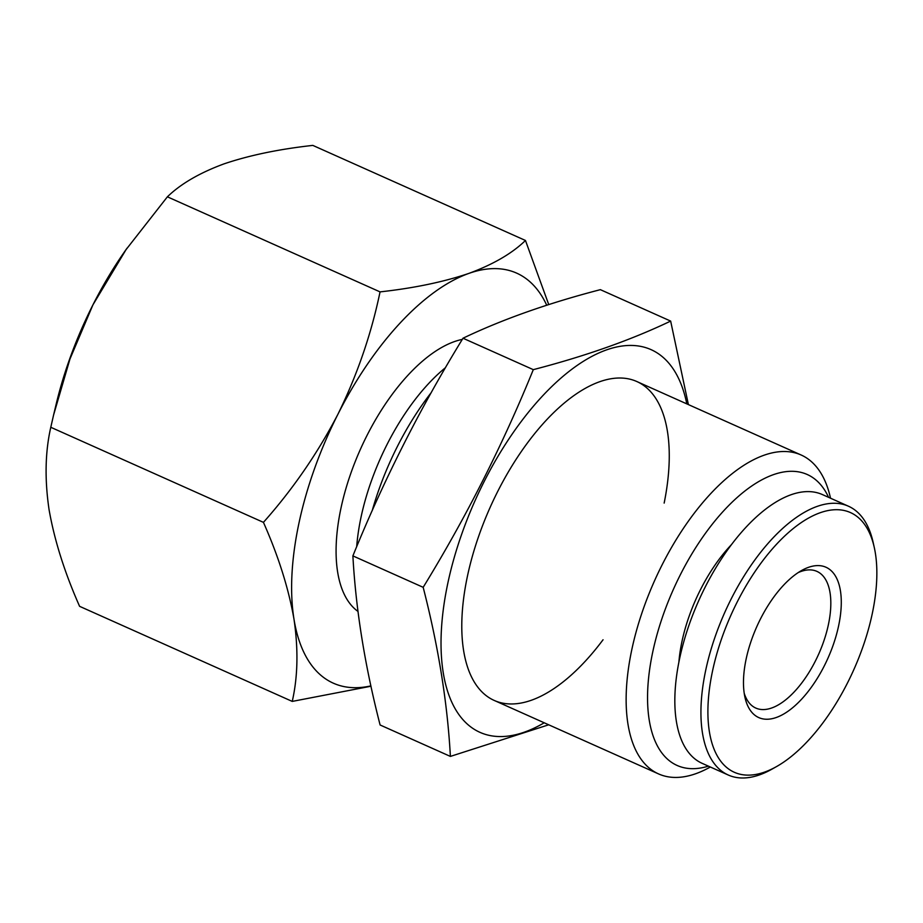 <?xml version="1.0" encoding="UTF-8"?>
<svg xmlns="http://www.w3.org/2000/svg" width="923" height="923" viewBox="0 0 923 923"><rect width="100%" height="100%" fill="white"/><g stroke="black" fill="none" stroke-linecap="round" stroke-linejoin="round"><path stroke-width="1.38" d="M370.965 686.227L292.245 701.411C297.852 676.778 298.429 649.342 293.976 619.102A224.577 106.122 114.1 0 0 370.896 685.881M546.716 305.225A224.577 106.122 114.1 0 0 468.896 273.393C493.263 264.393 512.127 253.421 525.464 240.476L548.735 304.578M380.045 291.887C413.954 288.138 443.571 281.977 468.896 273.393A224.577 106.122 114.1 0 0 337.876 414.346C357.224 374.969 371.277 334.149 380.045 291.887L167.386 196.818L126.047 249.625L92.946 304.832L69.963 358.989L53.592 414.992L50.788 427.28C45.181 451.912 44.604 479.349 49.057 509.588C54.411 540.22 64.598 572.468 79.597 606.33L292.245 701.411M263.436 522.36C292.776 489.34 317.593 453.331 337.876 414.346A224.577 106.122 114.1 0 0 293.976 619.102C288.611 588.459 278.434 556.211 263.436 522.36L50.788 427.28M462.296 339.41A149.722 70.748 114.1 0 0 341.037 507.846A149.722 70.748 114.1 0 0 357.997 611.441M445.486 367.666A149.722 70.748 114.1 0 0 361.112 516.822A149.722 70.748 114.1 0 0 356.682 546.728M431.26 392.552A174.666 82.539 114.1 0 0 372.2 510.661M830.515 498.201L830.458 497.935A174.666 82.539 114.1 0 0 801.176 455.016A174.666 82.539 114.1 0 0 631.92 649.1A174.666 82.539 114.1 0 0 658.584 773.924A174.666 82.539 114.1 0 0 710.099 767.128L710.329 767.001M828.6 497.347A159.356 75.305 114.1 0 0 738.181 496.586A159.356 75.305 114.1 0 0 652.826 651.58A159.356 75.305 114.1 0 0 708.414 766.148M731.374 544.72A107.299 50.707 114.1 0 0 682.016 641.254A107.299 50.707 114.1 0 0 678.89 662.091M874.289 547.524L873.146 542.401A147.219 69.571 114.1 0 0 848.456 506.219L822.358 494.555A147.219 69.571 114.1 0 0 679.709 658.145A147.219 69.571 114.1 0 0 702.172 763.356L728.27 775.02A147.219 69.571 114.1 0 0 771.697 769.297L776.278 766.725A142.234 67.206 114.1 0 0 874.289 547.524A142.234 67.206 114.1 0 0 796.111 526.295A142.234 67.206 114.1 0 0 712.614 670.617A142.234 67.206 114.1 0 0 776.278 766.725M848.456 506.219A147.219 69.571 114.1 0 0 705.807 669.81A147.219 69.571 114.1 0 0 728.27 775.02M838.557 626.094A82.343 38.916 -65.9 0 1 790.226 709.649A82.343 38.916 -65.9 0 1 744.965 697.35A82.343 38.916 -65.9 0 1 746.199 658.745A82.343 38.916 -65.9 0 1 801.706 570.449A82.343 38.916 -65.9 0 1 838.557 626.094M525.464 240.476L312.816 145.396C278.908 149.157 249.291 155.318 223.966 163.89C199.599 172.889 180.735 183.862 167.386 196.818M127.109 248.102A224.577 106.122 114.1 0 0 124.086 252.394A224.577 106.122 114.1 0 0 92.946 304.832A224.577 106.122 114.1 0 0 56.107 404.436L53.592 414.992M744.215 693.265A74.855 35.374 114.1 0 0 755.799 708.068A74.855 35.374 114.1 0 0 818.655 654.165A74.855 35.374 114.1 0 0 816.913 571.383A74.855 35.374 114.1 0 0 798.164 572.606M450.389 756.41L380.103 724.982C364.897 665.875 355.828 609.515 352.886 555.888C383.46 480.595 420.173 408.035 463.011 338.222C502.424 319.381 548.216 303.194 600.365 289.66L670.652 321.089C631.228 339.929 585.447 356.116 533.298 369.65C502.723 444.944 466.011 517.491 423.172 587.316C438.367 646.423 447.447 702.784 450.389 756.41L548.712 724.797M686.804 403.882A209.602 99.049 114.1 0 0 659.783 354.709A209.602 99.049 114.1 0 0 462.585 531.671A209.602 99.049 114.1 0 0 524.552 732.089A209.602 99.049 114.1 0 0 544.212 722.79M688.396 404.597L670.652 321.089M664.156 503.093A174.666 82.539 114.1 0 0 585.297 388.329A174.666 82.539 114.1 0 0 464.938 657.522A174.666 82.539 114.1 0 0 531.383 700.245A174.666 82.539 114.1 0 0 603.054 639.766M533.298 369.65L463.011 338.222M423.172 587.316L352.886 555.888M494.232 700.442L658.584 773.924M636.824 381.534L801.176 455.016M124.086 252.394L126.024 249.602"/></g></svg>
